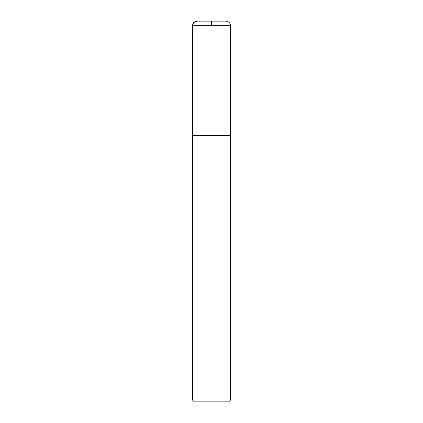 <?xml version="1.0" encoding="UTF-8"?>
<svg xmlns="http://www.w3.org/2000/svg" width="423" height="423" viewBox="0 0 423 423"><rect width="100%" height="100%" fill="white"/><g stroke="black" fill="none" stroke-linecap="round" stroke-linejoin="round"><path stroke-width="0.63" d="M230.535 400.021L192.465 400.021L194.294 401.85L228.706 401.85L230.535 400.021L230.535 25.718C230.265 22.942 228.743 21.42 225.967 21.15L197.033 21.15L225.967 21.15M192.465 400.021L192.465 135.36L230.535 135.36M211.5 25.718L211.5 21.15L197.033 21.15L193.803 22.488L192.465 25.718L192.476 135.36L192.465 25.718C192.735 22.942 194.257 21.42 197.033 21.15M192.465 25.718L230.535 25.718"/></g></svg>

